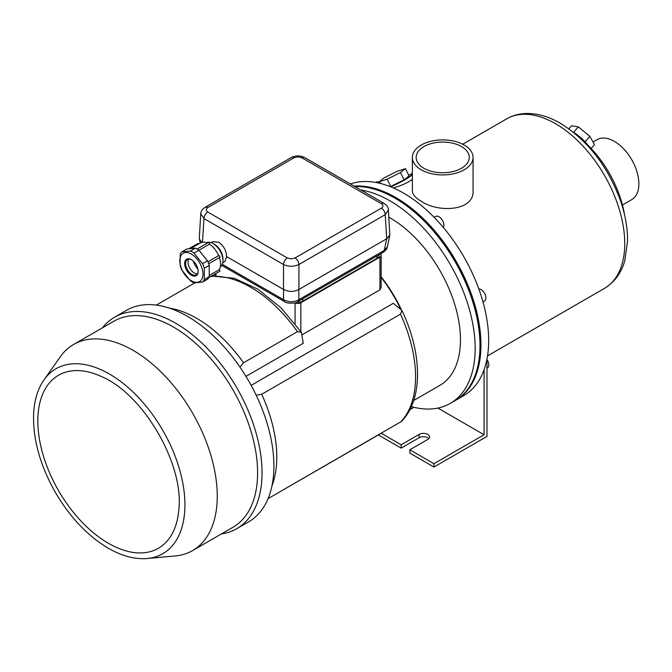 <?xml version="1.0" encoding="UTF-8"?>
<svg xmlns="http://www.w3.org/2000/svg" width="672" height="672" viewBox="0 0 672 672"><rect width="100%" height="100%" fill="white"/><g stroke="black" fill="none" stroke-linecap="round" stroke-linejoin="round"><path stroke-width="1.01" d="M354.9 186.556A120.355 69.493 60 0 1 394.884 198.114A120.355 69.493 60 0 1 473.508 304.181A120.355 69.493 60 0 1 455.062 400.621L450.24 403.41A120.355 69.493 60 0 1 411.34 406.61M360.889 190.016A120.355 69.493 60 0 1 390.062 200.903A120.355 69.493 60 0 1 468.686 306.961A120.355 69.493 60 0 1 450.24 403.41M388.861 217.199A99.557 57.481 60 0 1 390.062 217.888A99.557 57.481 60 0 1 455.104 305.617A99.557 57.481 60 0 1 439.841 385.392L413.692 400.495M381.133 276.772A99.557 57.481 60 0 1 401.209 309.414M587.647 144.85A17.052 4.536 -138.8 0 0 573.098 132.014M390.76 186.833A17.732 1.764 -25.9 0 0 411.499 174.712A17.732 1.764 -25.9 0 0 408.694 175.207M390.314 186.656L404.057 179.878L409.046 175.946L405.485 168.622L397.144 171.326L383.821 177.971L378.949 182.154M473.063 157.416L473.063 190.823C474.432 210.823 438.682 213.251 421.26 201.264L421.26 201.264C415.439 197.896 412.474 194.418 412.373 190.823L412.373 157.416A30.349 17.522 0 0 0 421.26 169.806A30.349 17.522 0 0 0 454.331 173.603A30.349 17.522 0 0 0 473.063 157.416A30.349 17.522 0 0 0 442.714 139.894A30.349 17.522 0 0 0 412.373 157.416M412.373 179.298C407.946 182.683 401.612 185.556 393.372 187.933M593.006 142.002L597.055 139.667A34.642 20 60 0 1 614.376 141.38A34.642 20 60 0 1 637.006 171.906A34.642 20 60 0 1 631.697 199.668L622.448 205.01M580.457 138.365A80.808 46.654 60 0 1 596.35 154.4A80.808 46.654 60 0 1 618.584 192.914A80.808 46.654 60 0 1 624.523 214.704M350.389 183.952A120.355 69.493 60 0 1 403.561 193.108A120.355 69.493 60 0 1 482.194 299.166A120.355 69.493 60 0 1 463.739 395.615L456.028 400.067A120.355 69.493 60 0 1 455.54 400.344M354.102 186.094A120.355 69.493 60 0 1 395.85 197.56A120.355 69.493 60 0 1 474.474 303.618A120.355 69.493 60 0 1 456.028 400.067M477.708 321.611A118.726 68.544 -120 0 0 414.456 212.05M423.931 168.26A26.561 15.338 0 0 0 452.878 171.587A26.561 15.338 0 0 0 469.274 157.416A26.561 15.338 0 0 0 442.714 142.078A26.561 15.338 0 0 0 416.153 157.416A26.561 15.338 0 0 0 423.931 168.26M378.823 181.91L387.164 179.197L390.726 186.522M387.164 179.197L400.487 172.553L404.057 179.878M400.487 172.553L405.485 168.622M568.848 128.789L571.511 125.756L578.357 126.89L589.831 136.332L594.468 144.631L591.133 148.436M589.831 136.332L585.026 141.817M578.357 126.89L573.594 132.317M482.983 301.913L484.478 301.048A6.821 3.94 -120 0 0 484.949 294.076A6.821 3.94 -120 0 0 478.817 288.918M443.318 227.438A6.821 3.94 -120 0 0 441.924 219.551A6.821 3.94 -120 0 0 435.649 216.468L434.146 217.333M381.125 183.632A6.821 3.94 -120 0 0 376.228 182.162L375.74 182.44M382.343 432.642L268.069 498.616L401.402 421.47C423.368 399.479 422.268 353.002 401.906 310.439L393.33 303.29L251.152 385.375M295.084 302.803A4.091 2.36 0 0 0 300.854 302.795L379.932 257.132A4.091 2.36 0 0 0 381.133 255.469A4.091 2.36 0 0 0 380.293 254.033M400.42 308.666A98.876 57.086 -120 0 0 381.133 277.427M381.133 255.469L381.133 287.448L379.932 289.85L302.19 334.732M210.68 276.503A113.198 65.352 60 0 1 297.436 331.657L301.358 332.279L303.265 343.283L245.952 376.37M401.906 310.439L400.487 314.152L261.702 394.279L256.183 395.203M194.771 282.912L156.341 305.096M297.436 331.657L243.524 362.779L239.954 367.097M108.461 543.32A99.893 57.674 -120 0 0 178.744 510.527C184.657 465.133 143.623 394.069 101.363 376.505A99.893 57.674 -120 0 0 37.918 425.124A99.893 57.674 -120 0 0 108.461 543.32M221.424 533.938A122.128 70.51 -120 0 0 236.746 528.713L248.606 521.867A122.128 70.51 -120 0 0 248.606 380.839A122.128 70.51 -120 0 0 126.479 310.33L114.618 317.176A122.128 70.51 -120 0 0 102.43 327.835M236.746 528.713A122.128 70.51 -120 0 0 236.746 387.694A122.128 70.51 -120 0 0 114.618 317.176M147.252 558.516L175.291 555.946A118.994 68.704 -120 0 0 192.612 550.578L232.957 527.276A118.994 68.704 -120 0 0 232.957 389.878A118.994 68.704 -120 0 0 113.963 321.174L73.618 344.467A118.994 68.704 -120 0 0 60.304 356.782L44.066 379.781C37.708 388.954 34.222 400.462 33.6 414.305C32.894 439.135 39.992 464.881 54.869 491.526C69.577 516.86 87.402 535.769 108.343 548.243C121.951 556.08 134.921 559.507 147.252 558.516A106.789 61.656 -120 0 0 162.8 430.382A106.789 61.656 -120 0 0 44.066 379.781M192.612 550.578A118.994 68.704 -120 0 0 192.612 413.171A118.994 68.704 -120 0 0 73.618 344.467M190.462 251.042A18.413 10.626 60 0 1 194.006 253.084L202.524 263.676A18.413 10.626 60 0 1 204.288 268.237L209.236 265.381A18.413 10.626 -120 0 0 207.472 260.82L198.954 250.219A18.413 10.626 -120 0 0 195.418 248.178L186.9 248.942L181.944 251.798L190.462 251.042L195.418 248.178M204.288 268.237L204.288 279.594L209.236 276.73L209.236 265.381M194.006 253.084L209.429 244.188A16.708 9.643 60 0 1 218.635 255.629L207.934 261.811M202.524 263.676L207.472 260.82M204.288 279.594A18.413 10.626 60 0 1 202.524 282.106L194.006 282.87A18.413 10.626 60 0 1 190.462 280.829L181.944 270.228A18.413 10.626 60 0 1 180.18 265.675L180.18 254.318A18.413 10.626 60 0 1 181.944 251.798M202.524 282.106L207.472 279.25A18.413 10.626 -120 0 0 209.236 276.73M209.236 275.453L219.307 269.64A16.708 9.643 60 0 0 219.374 257.561M190.588 248.615L200.407 242.945A16.708 9.643 60 0 1 207.421 243.088M208.807 277.578L219.71 271.286A1.025 0.588 -120 0 0 219.887 270.539A1.025 0.588 -120 0 0 219.307 269.64M198.694 243.936A1.025 0.588 -120 0 0 197.803 243.541L188.74 248.774M209.429 244.188A1.025 0.588 -120 0 0 209.152 243.02A1.025 0.588 -120 0 0 208.244 242.609L197.123 249.026M219.307 257.368A1.025 0.588 -120 0 0 219.71 257.368A1.025 0.588 -120 0 0 219.71 256.183A1.025 0.588 -120 0 0 218.686 255.595A1.025 0.588 -120 0 0 218.635 255.629M191.402 280.795A16.363 9.45 -120 0 0 202.944 275.016A16.363 9.45 -120 0 0 192.973 255.108A16.363 9.45 -120 0 0 179.852 259.862A16.363 9.45 -120 0 0 191.402 280.795M191.402 259.644L191.402 259.644A9.551 5.51 60 0 1 198.148 271.337A9.551 5.51 60 0 1 191.402 275.234A9.551 5.51 60 0 1 184.649 263.542A9.551 5.51 60 0 1 191.402 259.644M188.824 259.073A8.862 5.116 -120 0 0 194.292 273A8.862 5.116 -120 0 0 197.35 273.848M198.148 271.051A8.862 5.116 60 0 1 196.316 274.831A8.862 5.116 60 0 1 191.881 274.394A8.862 5.116 60 0 1 186.094 266.582A8.862 5.116 60 0 1 187.446 259.484A8.862 5.116 60 0 1 191.646 259.787M388.416 209.941L389.819 235.217L387.316 246.96L384.258 250.404L298.872 299.704A5.452 3.15 60 0 1 297.772 301.678C296.562 303.643 286.045 303.719 284.659 301.678L284.659 301.678A5.452 3.15 -60 0 1 284.659 301.678A5.452 3.15 -60 0 1 283.55 299.704C288.658 302.383 293.765 302.383 298.872 299.704L298.872 289.464L386.694 238.762L385.232 214.662L388.416 209.941C388.433 207.572 386.988 205.397 384.107 203.414L384.107 203.414A5.452 3.15 -60 0 1 384.115 203.423M222.734 262.727L224.91 261.475L226.598 256.578C226.279 250.454 223.642 245.666 218.686 242.214L212.806 241.693L211.142 242.651M226.598 256.578L283.5 289.43L283.5 264.491A5.452 3.15 -60 0 1 287.356 257.972L207.799 212.033A5.452 3.15 -60 0 0 203.944 218.56L200.76 213.822L199.29 238.148L200.197 243.062M298.872 289.464C293.765 292.068 288.658 292.068 283.55 289.464L283.5 289.43M389.819 235.217L386.694 238.762M379.042 254.755L379.042 255.469A6.821 3.94 180 0 1 377.042 258.25L302.786 301.123A6.821 3.94 180 0 1 296.722 302.207M298.922 289.43L298.922 264.491C293.782 266.834 288.641 266.834 283.5 264.491L203.944 218.56L202.507 242.231M201.928 242.34L199.357 239.114M295.067 257.972L381.377 208.135A5.452 3.15 60 0 1 385.232 214.662L298.922 264.491A5.452 3.15 -120 0 0 295.067 257.972L291.211 258.888L287.356 257.972M381.377 208.135C383.485 206.657 383.485 205.17 381.377 203.683A5.452 3.15 -60 0 1 384.107 203.414L304.542 157.483C300.25 155.417 295.856 155.417 291.379 157.483L205.069 207.312A5.452 3.15 60 0 1 207.799 207.581L294.109 157.752A5.452 3.15 -120 0 0 291.379 157.483M294.109 157.752L297.965 156.828L301.82 157.752A5.452 3.15 -60 0 1 304.542 157.483M205.061 207.32A5.452 3.15 60 0 1 205.069 207.312C202.264 209.168 200.819 211.344 200.76 213.839M386.744 238.728L384.258 250.404A5.452 3.15 60 0 1 383.158 252.378L297.772 301.678A5.452 3.15 60 0 1 297.763 301.678A5.452 3.15 60 0 1 297.746 301.694M383.158 252.378L383.158 252.378C385.921 250.32 387.307 248.506 387.324 246.943M206.447 242.701A13.91 8.03 60 0 1 213.1 243.55L213.1 243.55A13.91 8.03 60 0 1 222.936 260.585A13.91 8.03 60 0 1 220.34 266.776M214.544 244.39L213.1 243.55L214.544 244.39A11.869 6.854 60 0 1 222.936 258.922L222.936 260.585M197.887 269.018A11.869 6.854 60 0 1 193.267 261.03M484.092 369.676L484.092 434.75L433.944 463.705L409.828 449.786L427.77 439.429A6.14 3.545 180 0 0 429.568 436.926A6.14 3.545 180 0 0 425.779 433.65A6.14 3.545 180 0 0 419.093 434.414L401.15 444.772L401.15 448.115L419.093 437.758A6.14 3.545 180 0 1 428.837 438.589M401.15 444.772L381.242 433.28M378.344 434.952L401.15 448.115M433.944 463.705L433.944 467.048L486.982 436.422L486.982 359.016M409.828 449.786L409.828 453.121L433.944 467.048M437.884 408.072L484.092 434.75M413.986 407.299L409.853 409.685M486.982 368.214L487.376 367.987A6.821 3.94 -120 0 0 486.982 359.478M555.551 123.732A97.852 56.498 60 0 1 619.475 209.966A97.852 56.498 60 0 1 604.472 288.38C617.291 280.526 622.583 268.876 624.809 260.585L627.522 241.265C627.69 228.236 625.304 214.595 620.365 200.348C607.589 165.9 587.572 140.204 560.322 123.262C548.848 116.592 537.533 113.333 526.378 113.484C519.204 113.669 512.618 115.466 506.621 118.885A97.852 56.498 60 0 1 555.551 123.732M400.487 314.152A113.198 65.352 60 0 1 400.487 422.167M271.975 485.797A113.198 65.352 -120 0 0 261.702 394.279M243.524 362.779A113.198 65.352 -120 0 0 169.403 308.129M215.989 275.738L215.989 273.437M295.067 323.744L295.067 302.803M379.932 289.85L379.932 257.132M300.854 331.556L300.854 302.795M222.264 264.323L283.55 299.704L283.55 289.464M207.799 207.581C205.691 209.068 205.691 210.554 207.799 212.033M301.82 157.752L381.377 203.683M377.042 258.25L377.042 255.906M302.786 301.123L302.786 298.78M419.093 434.414L419.093 437.758M487.528 355.9L604.472 288.38M409.45 174.989L412.373 173.3M462.714 144.236L506.621 118.885M618.584 192.914A136.382 136.382 0 0 0 596.35 154.4M411.499 174.712L412.373 175.006M301.358 332.279L280.955 307.818L258.048 289.304L234.343 278.317L211.512 276.016M214.788 275.772L214.788 274.126M208.698 263.726L219.71 257.368M207.925 261.803L218.686 255.595M284.659 301.678L221.726 265.348"/></g></svg>

